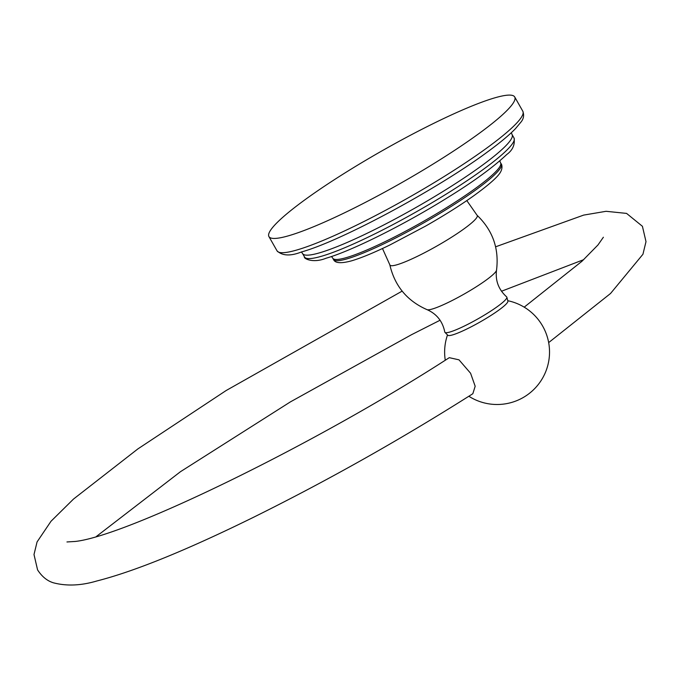 <?xml version="1.0" encoding="UTF-8"?>
<svg xmlns="http://www.w3.org/2000/svg" width="680" height="680" viewBox="0 0 680 680"><rect width="100%" height="100%" fill="white"/><g stroke="black" fill="none" stroke-linecap="round" stroke-linejoin="round"><path stroke-width="1.02" d="M268.931 236.58A141.338 18.691 -29.6 0 1 351.806 168.7A141.338 18.691 -29.6 0 1 494.471 97.937A141.338 18.691 150.4 0 1 514.709 96.959A141.338 18.691 150.4 0 1 431.834 164.832A141.338 18.691 150.4 0 1 289.17 235.603A141.338 18.691 -29.6 0 1 268.931 236.58L277.041 250.852A141.338 18.691 150.4 0 0 297.279 249.875A141.338 18.691 150.4 0 0 439.943 179.112A141.338 18.691 150.4 0 0 522.818 111.231C524.271 115.243 523.651 118.856 520.965 122.069L515.491 128.639C509.329 135.006 500.157 142.656 487.96 151.597C438.031 188.768 340.926 241.136 301.623 251.915C290.581 256.284 282.387 255.926 277.041 250.852M496.527 270.19C495.21 280.653 498.593 289.552 506.651 296.879A35.615 4.709 150.4 0 1 506.863 297.219A35.615 4.709 150.4 0 1 493.017 309.613A35.615 4.709 -29.6 0 1 444.966 332.384A35.615 4.709 -29.6 0 1 444.788 332.027C442.62 321.351 436.704 313.897 427.04 309.655A40.171 5.312 -29.6 0 0 480.896 283.764A40.171 5.312 150.4 0 0 496.527 270.19C499.213 248.625 492.719 230.307 477.054 215.245A50.209 6.638 150.4 0 1 457.802 233.172A50.209 6.638 -29.6 0 1 413.5 258.179A50.209 6.638 -29.6 0 1 389.819 264.8L382.475 248.506M444.966 332.384L447.814 335.257A34.561 4.573 -29.6 0 0 494.437 313.166A34.561 4.573 150.4 0 0 507.875 301.129L506.863 297.219M402.152 291.116L226.143 390.532L137.879 448.91L73.508 499.06L51.008 521.262L37.069 541.926L34 554.54L37.578 569.899C41.981 576.665 47.285 580.975 53.49 582.819C66.632 586.262 81.073 585.65 96.798 580.992C134.334 571.446 186.532 550.231 253.394 517.344C327.947 480.412 401.098 439.204 472.838 393.728L475.175 386.249L470.577 373.243L458.991 359.83L449.276 357.671C316.319 443.819 126.769 535.976 75.242 541.45L66.954 541.96M301.41 251.974L302.591 253.58A120.462 15.929 -29.6 0 0 319.846 252.748A120.462 15.929 150.4 0 0 441.439 192.431A120.462 15.929 150.4 0 0 512.082 134.581L511.309 132.736M514.029 138.006A120.462 15.929 150.4 0 1 443.385 195.857A120.462 15.929 150.4 0 1 321.793 256.173A120.462 15.929 150.4 0 1 304.538 257.006C303.17 258.111 312.477 263.78 326.128 258.213C351.5 251.005 404.022 224.766 446.981 198.007C472.846 182.13 492.779 167.62 506.796 154.479C512.712 150.135 515.125 144.644 514.029 138.006L512.082 134.581M331.517 256.504L332.775 258.213A96.509 12.767 -29.6 0 0 346.596 257.541A96.509 12.767 150.4 0 0 444.014 209.227A96.509 12.767 150.4 0 0 500.599 162.877L499.783 160.922M501.304 164.109A96.509 12.767 150.4 0 1 444.712 210.46A96.509 12.767 150.4 0 1 347.301 258.782A96.509 12.767 150.4 0 1 333.48 259.445C335.027 263.228 341.079 263.687 351.637 260.814C361.361 257.924 374.068 252.662 389.776 245.038L425.51 226.143C443.853 215.696 459.943 205.572 473.764 195.763C494.122 181.016 498.992 174.947 500.625 171.879C503.362 166.897 501.041 163.157 501.304 164.109L500.599 162.877M514.709 96.959L522.818 111.231M302.591 253.58L304.538 257.006M332.775 258.213L333.48 259.445M466.82 200.6L477.054 215.245M427.04 309.655C407.142 300.925 394.731 285.974 389.819 264.8M468.851 396.253A52.445 52.445 0 0 0 548.556 342.006A52.445 52.445 0 0 0 507.764 300.704M447.5 334.942A52.445 52.445 0 0 0 445.272 360.221M495.61 246.806L583.661 215.101L606.075 211.302L626.569 213.401L642.421 226.296L646 241.655L642.932 254.277L610.538 293.488L548.667 342.601M583.703 259.658L501.491 291.244M440.087 320.229L411.553 334.688L290.385 401.897L180.464 471.699L96.297 536.545M524.195 307.156L581.927 261.298L597.966 244.97L603.381 237.235"/></g></svg>
